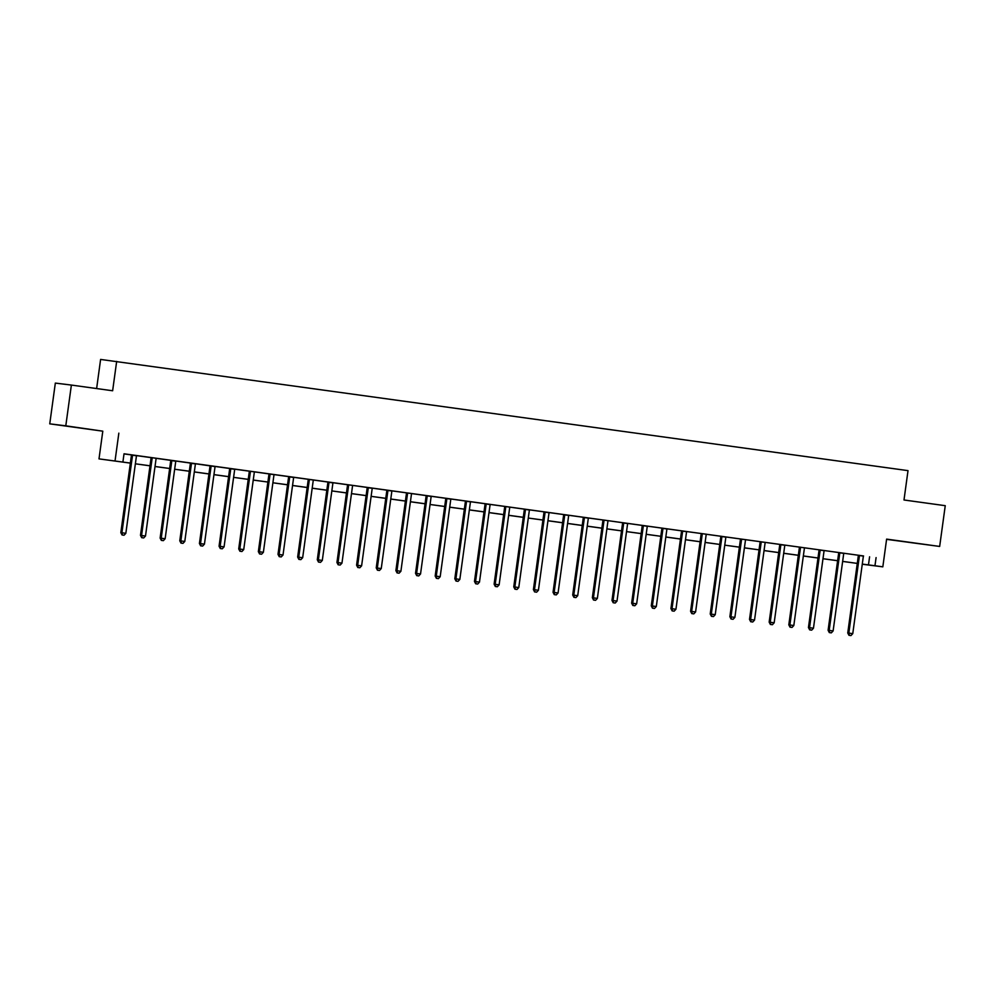 <?xml version="1.0" encoding="UTF-8"?>
<svg xmlns="http://www.w3.org/2000/svg" width="995" height="995" viewBox="0 0 995 995"><rect width="100%" height="100%" fill="white"/><g stroke="black" fill="none" stroke-linecap="round" stroke-linejoin="round"><path stroke-width="1.49" d="M75.819 427.365L89.04 429.144L75.819 427.365M908.037 542.238L921.258 544.004L908.037 542.238M130.357 463.123L99.002 458.882L130.357 463.073M102.796 431.171L65.794 425.823L71.379 385.065L55.334 383.087L49.75 423.845L102.796 431.171L99.002 458.882M96.627 388.547L100.607 359.431L908.012 470.635L903.995 499.987L945.25 505.684L939.666 546.442L886.62 539.116L882.826 566.839L862.267 564.24M886.595 539.352L939.666 546.442M65.794 425.823L49.75 423.845M863.573 555.969L124.027 453.795L122.907 461.954M124.014 453.894L131.303 454.902M136.663 455.635L150.954 457.613M156.302 458.347L170.593 460.324M175.953 461.058L190.244 463.036M195.605 463.769L215.169 466.618A1.642 1.592 97 0 0 214.97 467.215L204.435 544.165L200.505 543.631L211.04 466.667A1.642 1.592 97 0 0 211.015 466.046L210.965 465.822M215.243 466.481L229.534 468.458M234.895 469.192L249.185 471.17M249.173 471.12L268.824 473.881M274.185 474.615L288.475 476.593M293.836 477.326L327.765 482.015M333.126 482.749L347.417 484.727M347.404 484.677L367.055 487.438M372.416 488.172L386.707 490.149M392.067 490.883L411.731 493.557M411.706 493.595L425.997 495.572M431.357 496.306L445.648 498.284M450.996 499.017L465.287 500.995M470.647 501.729L484.938 503.706M490.299 504.44L524.228 509.129M529.589 509.875L543.879 511.84M549.228 512.587L563.518 514.552M568.879 515.298L583.169 517.263M588.53 518.009L602.821 519.975M602.808 519.925L622.46 522.686M627.82 523.432L642.111 525.397M647.459 526.144L661.75 528.109M667.11 528.855L681.401 530.82M686.761 531.566L706.425 534.228M706.4 534.278L720.691 536.243M726.051 536.989L740.342 538.954M745.69 539.7L759.981 541.666M765.342 542.412L779.632 544.377M784.993 545.123L818.922 549.8M824.283 550.546L838.574 552.511M843.922 553.257L858.212 555.222M849.394 635.357L850.961 635.569L849.394 635.357L848.834 633.106L852.765 633.653L863.299 556.69A1.642 1.592 97 0 1 863.498 556.106L858.262 555.397A1.642 1.592 97 0 1 858.287 556.018L847.752 632.982L848.834 633.106L859.369 556.155A1.642 1.592 97 0 0 859.344 555.533L859.294 555.309M829.743 632.646L831.322 632.857L829.743 632.646L829.183 630.395L833.113 630.942L843.66 553.979A1.642 1.592 97 0 1 843.847 553.394L838.611 552.685A1.642 1.592 97 0 1 838.636 553.307L828.101 630.27L829.183 630.395L839.73 553.444A1.642 1.592 97 0 0 839.693 552.822L839.643 552.598M810.104 629.934L811.671 630.146L810.104 629.934L809.532 627.683L813.462 628.231L824.009 551.267A1.642 1.592 97 0 1 824.208 550.683L818.96 549.974A1.642 1.592 97 0 1 818.997 550.596L808.45 627.546L809.532 627.683L820.079 550.732A1.642 1.592 97 0 0 820.054 550.111L819.992 549.887M770.814 624.499L772.381 624.723L770.814 624.499L770.242 622.261L774.172 622.808L784.719 545.845A1.642 1.592 97 0 1 784.918 545.26L779.67 544.551A1.642 1.592 97 0 1 779.707 545.173L769.16 622.124L770.242 622.261L780.789 545.31A1.642 1.592 97 0 0 780.752 544.688L780.702 544.464M765.366 542.362L760.031 541.84A1.642 1.592 97 0 1 760.056 542.462L749.509 619.412L750.603 619.549L761.138 542.598A1.642 1.592 97 0 0 761.113 541.964L761.063 541.753M745.715 539.651L740.379 539.128A1.642 1.592 97 0 1 740.404 539.75L729.87 616.701L730.952 616.838L741.499 539.887A1.642 1.592 97 0 0 741.462 539.253L741.412 539.041M711.873 616.365L713.44 616.589L711.873 616.365L711.301 614.126L715.231 614.674L725.778 537.71A1.642 1.592 97 0 1 725.977 537.126L720.728 536.417A1.642 1.592 97 0 1 720.766 537.039L710.219 613.99L711.301 614.126L721.848 537.176A1.642 1.592 97 0 0 721.823 536.541L721.761 536.33M672.583 610.942L674.15 611.166L672.583 610.942L672.011 608.704L675.941 609.251L686.488 532.288A1.642 1.592 97 0 1 686.687 531.703L681.438 530.994A1.642 1.592 97 0 1 681.475 531.616L670.928 608.567L672.011 608.704L682.558 531.753A1.642 1.592 97 0 0 682.52 531.119L682.471 530.907M652.931 608.231L654.499 608.455L652.931 608.231L652.372 605.992L656.302 606.54L666.837 529.576A1.642 1.592 97 0 1 667.036 528.979L661.799 528.283A1.642 1.592 97 0 1 661.824 528.905L651.277 605.856L652.372 605.992L662.906 529.041A1.642 1.592 97 0 0 662.881 528.407L662.832 528.196M633.28 605.52L634.86 605.744L633.28 605.52L632.721 603.281L636.651 603.828L647.198 526.865A1.642 1.592 97 0 1 647.384 526.268L642.148 525.571A1.642 1.592 97 0 1 642.173 526.193L631.638 603.144L632.721 603.281L643.268 526.33A1.642 1.592 97 0 0 643.23 525.696L643.18 525.484M613.641 602.808L615.208 603.032L613.641 602.808L613.069 600.57L616.999 601.117L627.546 524.154A1.642 1.592 97 0 1 627.745 523.557L622.497 522.86A1.642 1.592 97 0 1 622.534 523.482L611.987 600.433L613.069 600.57L623.616 523.619A1.642 1.592 97 0 0 623.591 522.984L623.529 522.773M574.351 597.386L575.918 597.609L574.351 597.386L573.779 595.147L577.709 595.694L588.256 518.731A1.642 1.592 97 0 1 588.455 518.134L583.207 517.437A1.642 1.592 97 0 1 583.244 518.059L572.697 595.01L573.779 595.147L584.326 518.184A1.642 1.592 97 0 0 584.289 517.562L584.239 517.35M554.7 594.674L556.267 594.898L554.7 594.674L554.14 592.435L558.071 592.983L568.605 516.019A1.642 1.592 97 0 1 568.804 515.422L563.568 514.726A1.642 1.592 97 0 1 563.593 515.348L553.046 592.299L554.14 592.435L564.675 515.472A1.642 1.592 97 0 0 564.65 514.85L564.6 514.639M535.049 591.963L536.628 592.187L535.049 591.963L534.489 589.724L538.419 590.271L548.966 513.308A1.642 1.592 97 0 1 549.153 512.711L543.917 512.002A1.642 1.592 97 0 1 543.942 512.636L533.407 589.587L534.489 589.724L545.036 512.761A1.642 1.592 97 0 0 544.999 512.139L544.949 511.928M515.41 589.251L516.977 589.475L515.41 589.251L514.838 587.013L518.768 587.56L529.315 510.597A1.642 1.592 97 0 1 529.514 510L524.265 509.291A1.642 1.592 97 0 1 524.303 509.925L513.756 586.876L514.838 587.013L525.385 510.049A1.642 1.592 97 0 0 525.36 509.428L525.298 509.216M476.12 583.829L477.687 584.053L476.12 583.829L475.548 581.59L479.478 582.125L490.025 505.174A1.642 1.592 97 0 1 490.224 504.577L484.975 503.868A1.642 1.592 97 0 1 485.013 504.502L474.466 581.453L475.548 581.59L486.095 504.627A1.642 1.592 97 0 0 486.058 504.005L486.008 503.793M456.469 581.117L458.036 581.341L456.469 581.117L455.909 578.879L459.839 579.413L470.374 502.463A1.642 1.592 97 0 1 470.573 501.866L465.337 501.157A1.642 1.592 97 0 1 465.361 501.791L454.814 578.742L455.909 578.879L466.444 501.915A1.642 1.592 97 0 0 466.419 501.293L466.369 501.082M436.817 578.406L438.397 578.63L436.817 578.406L436.258 576.167L440.188 576.702L450.735 499.751A1.642 1.592 97 0 1 450.922 499.154L445.685 498.445A1.642 1.592 97 0 1 445.71 499.08L435.176 576.03L436.258 576.167L446.805 499.204A1.642 1.592 97 0 0 446.767 498.582L446.718 498.371M417.179 575.695L418.746 575.918L417.179 575.695L416.606 573.456L420.537 573.991L431.084 497.04A1.642 1.592 97 0 1 431.283 496.443L426.034 495.734A1.642 1.592 97 0 1 426.071 496.368L415.524 573.319L416.606 573.456L427.153 496.493A1.642 1.592 97 0 0 427.129 495.871L427.066 495.659M377.876 570.272L379.456 570.483L377.876 570.272L377.316 568.033L381.247 568.568L391.794 491.617A1.642 1.592 97 0 1 391.993 491.02L386.744 490.311A1.642 1.592 97 0 1 386.781 490.945L376.234 567.896L377.316 568.033L387.863 491.07A1.642 1.592 97 0 0 387.826 490.448L387.776 490.236M358.237 567.56L359.804 567.772L358.237 567.56L357.678 565.322L361.608 565.856L372.142 488.906A1.642 1.592 97 0 1 372.341 488.309L367.105 487.6A1.642 1.592 97 0 1 367.13 488.222L356.583 565.185L357.678 565.322L368.212 488.358A1.642 1.592 97 0 0 368.187 487.737L368.138 487.525M318.947 562.138L320.514 562.349L318.947 562.138L318.375 559.899L322.305 560.434L332.852 483.483A1.642 1.592 97 0 1 333.051 482.886L327.803 482.177A1.642 1.592 97 0 1 327.84 482.799L317.293 559.762L318.375 559.899L328.922 482.936A1.642 1.592 97 0 0 328.897 482.314L328.835 482.09M279.645 556.715L281.224 556.926L279.645 556.715L279.085 554.476L283.015 555.011L293.562 478.06A1.642 1.592 97 0 1 293.761 477.463L288.513 476.754A1.642 1.592 97 0 1 288.55 477.376L278.003 554.339L279.085 554.476L289.632 477.513A1.642 1.592 97 0 0 289.595 476.891L289.545 476.667M274.21 474.578L268.874 474.043A1.642 1.592 97 0 1 268.899 474.665L258.352 551.628L259.446 551.765L269.981 474.802A1.642 1.592 97 0 0 269.956 474.18L269.906 473.956M220.716 548.581L222.283 548.792L220.716 548.581L220.144 546.342L224.074 546.877L234.621 469.926A1.642 1.592 97 0 1 234.82 469.329L229.571 468.62A1.642 1.592 97 0 1 229.609 469.242L219.062 546.205L220.144 546.342L230.691 469.379A1.642 1.592 97 0 0 230.666 468.757L230.604 468.533M181.413 543.158L182.993 543.369L181.413 543.158L180.854 540.919L184.784 541.454L195.331 464.503A1.642 1.592 97 0 1 195.53 463.906L190.281 463.197A1.642 1.592 97 0 1 190.319 463.819L179.772 540.783L180.854 540.919L191.401 463.956A1.642 1.592 97 0 0 191.363 463.334L191.314 463.11M161.775 540.447L163.342 540.658L161.775 540.447L161.215 538.208L165.145 538.743L175.68 461.792A1.642 1.592 97 0 1 175.879 461.195L170.642 460.486A1.642 1.592 97 0 1 170.667 461.108L160.12 538.071L161.215 538.208L171.749 461.245A1.642 1.592 97 0 0 171.725 460.623L171.675 460.399M156.327 458.297L150.941 457.563M122.484 535.024L124.052 535.235L122.484 535.024L121.912 532.773L125.843 533.32L136.39 456.369A1.642 1.592 97 0 1 136.589 455.772L131.34 455.063A1.642 1.592 97 0 1 131.377 455.685L120.83 532.648L121.912 532.773L132.459 455.822A1.642 1.592 97 0 0 132.434 455.2L132.372 454.976M118.84 433.148L115.047 460.859M876.085 557.598L874.966 565.745L882.826 566.839M71.379 385.065L112.634 390.761L116.664 361.409M865.426 564.575L862.279 564.14L865.426 564.575M842.641 561.379L857.28 563.406L842.641 561.429M837.628 560.732L822.989 558.717L837.628 560.695M817.977 558.021L803.338 556.006M798.326 555.309L783.699 553.295M778.687 552.598L764.048 550.583M744.409 547.822L759.048 549.849L744.409 547.872M739.397 547.175L724.758 545.16L739.397 547.138M705.119 542.399L719.758 544.427L705.107 542.449M700.094 541.753L685.468 539.738M680.456 539.041L665.817 537.026M646.178 534.265L660.817 536.293L646.178 534.315M641.166 533.619L626.527 531.604L641.166 533.581M606.888 528.842L621.527 530.87L606.875 528.892M601.863 528.196L587.237 526.181M582.224 525.484L567.585 523.469M562.573 522.773L547.947 520.758M542.934 520.062L528.295 518.047L542.934 520.024M523.283 517.35L508.644 515.335M503.632 514.639L489.005 512.624M483.993 511.928L469.354 509.913M449.715 507.151L464.354 509.166L449.715 507.201M444.703 506.505L430.064 504.49L444.703 506.455M425.052 503.793L410.413 501.766M405.4 501.082L390.774 499.055M385.762 498.371L371.123 496.343L385.762 498.321M351.484 493.595L366.123 495.609L351.484 493.632M346.471 492.948L331.832 490.921L346.471 492.898M326.82 490.236L312.181 488.209M307.169 487.525L292.542 485.498M287.53 484.814L272.891 482.786L287.53 484.764M253.252 480.038L267.891 482.053L253.24 480.075M248.24 479.391L233.601 477.364L248.24 479.341M228.589 476.68L213.95 474.652M208.938 473.968L194.311 471.941M189.299 471.257L174.66 469.23L189.299 471.207M155.021 466.481L169.66 468.496L155.009 466.518M150.009 465.834L135.37 463.807L150.009 465.784M862.292 564.09L874.966 565.745M194.311 471.904L208.95 473.918M213.962 474.615L228.589 476.63M292.542 485.46L307.181 487.475M312.194 488.172L326.82 490.187M390.774 499.017L405.413 501.032M410.425 501.729L425.052 503.744M469.366 509.863L483.993 511.878M489.005 512.574L503.644 514.589M508.656 515.286L523.283 517.3M547.947 520.708L562.585 522.736M567.598 523.42L582.224 525.447M587.237 526.131L601.875 528.158M665.829 536.977L680.456 539.004M685.468 539.688L700.107 541.715M764.061 550.533L778.687 552.561M783.699 553.245L798.338 555.272M803.351 555.956L817.989 557.984M869.58 556.802L868.461 564.949M847.752 632.982L848.959 635.295M850.961 635.569L852.765 633.653M828.101 630.27L829.308 632.584M831.322 632.857L833.113 630.942M808.45 627.546L809.669 629.872M811.671 630.146L813.462 628.231M800.428 548.021L799.346 547.884L788.811 624.835L789.893 624.972L800.428 548.021A1.642 1.592 97 0 0 800.403 547.399L800.353 547.175M790.453 627.211L792.032 627.435L790.453 627.211L789.893 624.972L793.823 625.519L804.358 548.556A1.642 1.592 97 0 1 804.557 547.971L804.669 547.772M799.346 547.884A1.642 1.592 97 0 0 799.321 547.262L799.259 547.026M788.811 624.835L790.018 627.161M792.032 627.435L793.823 625.519M769.16 622.124L770.379 624.45M772.381 624.723L774.172 622.808M751.163 621.788L752.73 622.012L751.163 621.788L750.603 619.549L754.533 620.096L765.068 543.133A1.642 1.592 97 0 1 765.267 542.549L765.379 542.35M749.509 619.412L750.727 621.738M752.73 622.012L754.533 620.096M731.512 619.077L733.091 619.3L731.512 619.077L730.952 616.838L734.882 617.385L745.429 540.422A1.642 1.592 97 0 1 745.616 539.837L745.728 539.638M729.87 616.701L731.076 619.027M733.091 619.3L734.882 617.385M710.219 613.99L711.437 616.315M713.44 616.589L715.231 614.674M702.196 534.464L701.114 534.327L690.58 611.278L691.662 611.415L702.196 534.464A1.642 1.592 97 0 0 702.171 533.83L702.122 533.619M692.221 613.654L693.801 613.878L692.221 613.654L691.662 611.415L695.592 611.962L706.127 534.999A1.642 1.592 97 0 1 706.326 534.414L706.438 534.215M701.114 534.327A1.642 1.592 97 0 0 701.089 533.706L701.027 533.469M690.58 611.278L691.786 613.604M693.801 613.878L695.592 611.962M670.928 608.567L672.147 610.893M674.15 611.166L675.941 609.251M651.277 605.856L652.496 608.181M654.499 608.455L656.302 606.54M631.638 603.144L632.845 605.47M634.86 605.744L636.651 603.828M611.987 600.433L613.206 602.759M615.208 603.032L616.999 601.117M603.965 520.907L602.883 520.771L592.348 597.721L593.43 597.858L603.965 520.907A1.642 1.592 97 0 0 603.94 520.273L603.89 520.062M593.99 600.097L595.557 600.321L593.99 600.097L593.43 597.858L597.361 598.405L607.895 521.442A1.642 1.592 97 0 1 608.094 520.845L608.206 520.659M602.883 520.771A1.642 1.592 97 0 0 602.858 520.149L602.796 519.912M592.348 597.721L593.555 600.047M595.557 600.321L597.361 598.405M572.697 595.01L573.916 597.336M575.918 597.609L577.709 595.694M553.046 592.299L554.265 594.624M556.267 594.898L558.071 592.983M533.407 589.587L534.613 591.913M536.628 592.187L538.419 590.271M513.756 586.876L514.975 589.202M516.977 589.475L518.768 587.56M505.734 507.338L504.652 507.214L494.117 584.164L495.199 584.301L505.734 507.338A1.642 1.592 97 0 0 505.709 506.716L505.659 506.505M495.759 586.54L497.326 586.764L495.759 586.54L495.199 584.301L499.129 584.836L509.664 507.885A1.642 1.592 97 0 1 509.863 507.288L509.975 507.102M504.652 507.214A1.642 1.592 97 0 0 504.627 506.579L504.564 506.355M494.117 584.164L495.323 586.49M497.326 586.764L499.129 584.836M474.466 581.453L475.685 583.779M477.687 584.053L479.478 582.125M454.814 578.742L456.033 581.068M458.036 581.341L459.839 579.413M435.176 576.03L436.382 578.356M438.397 578.63L440.188 576.702M415.524 573.319L416.743 575.645M418.746 575.918L420.537 573.991M407.502 493.781L406.42 493.657L395.886 570.608L396.968 570.744L407.502 493.781A1.642 1.592 97 0 0 407.477 493.159L407.428 492.948M397.527 572.983L399.094 573.195L397.527 572.983L396.968 570.744L400.898 571.279L411.433 494.328A1.642 1.592 97 0 1 411.631 493.731L411.743 493.532M406.42 493.657A1.642 1.592 97 0 0 406.395 493.022L406.333 492.799M395.886 570.608L397.092 572.933M399.094 573.195L400.898 571.279M376.234 567.896L377.453 570.222M379.456 570.483L381.247 568.568M356.583 565.185L357.802 567.511M359.804 567.772L361.608 565.856M348.573 485.647L347.479 485.51L336.944 562.473L338.026 562.61L348.573 485.647A1.642 1.592 97 0 0 348.536 485.025L348.486 484.814M338.586 564.849L340.166 565.06L338.586 564.849L338.026 562.61L341.957 563.145L352.504 486.194A1.642 1.592 97 0 1 352.69 485.597L352.802 485.398M347.479 485.51A1.642 1.592 97 0 0 347.454 484.888L347.392 484.652M336.944 562.473L338.151 564.799M340.166 565.06L341.957 563.145M317.293 559.762L318.512 562.088M320.514 562.349L322.305 560.434M309.271 480.224L308.189 480.087L297.654 557.051L298.736 557.188L309.271 480.224A1.642 1.592 97 0 0 309.246 479.602L309.196 479.379M299.296 559.426L300.863 559.638L299.296 559.426L298.736 557.188L302.667 557.722L313.201 480.772A1.642 1.592 97 0 1 313.4 480.175L313.512 479.976M308.189 480.087A1.642 1.592 97 0 0 308.164 479.466L308.102 479.229M297.654 557.051L298.861 559.377M300.863 559.638L302.667 557.722M278.003 554.339L279.222 556.665M281.224 556.926L283.015 555.011M260.006 554.004L261.573 554.215L260.006 554.004L259.446 551.765L263.376 552.3L273.911 475.349A1.642 1.592 97 0 1 274.11 474.752L274.222 474.553M258.352 551.628L259.571 553.954M261.573 554.215L263.376 552.3M250.342 472.09L249.248 471.953L238.713 548.917L239.795 549.053L250.342 472.09A1.642 1.592 97 0 0 250.305 471.468L250.255 471.244M240.355 551.292L241.934 551.504L240.355 551.292L239.795 549.053L243.725 549.588L254.26 472.637A1.642 1.592 97 0 1 254.459 472.04L254.571 471.841M249.248 471.953A1.642 1.592 97 0 0 249.223 471.331L249.16 471.095M238.713 548.917L239.919 551.242M241.934 551.504L243.725 549.588M219.062 546.205L220.281 548.531M222.283 548.792L224.074 546.877M201.065 545.869L202.632 546.081L201.065 545.869L200.505 543.631L199.423 543.494L209.957 466.531A1.642 1.592 97 0 0 209.933 465.909L209.87 465.672M199.423 543.494L200.629 545.82M202.632 546.081L204.435 544.165M179.772 540.783L180.99 543.108M182.993 543.369L184.784 541.454M160.12 538.071L161.339 540.385M163.342 540.658L165.145 538.743M152.111 458.533L151.016 458.396L140.482 535.36L141.564 535.484L152.111 458.533A1.642 1.592 97 0 0 152.073 457.911L152.024 457.688M142.123 537.735L143.703 537.947L142.123 537.735L141.564 535.484L145.494 536.031L156.028 459.081A1.642 1.592 97 0 1 156.227 458.484L156.339 458.285M151.016 458.396A1.642 1.592 97 0 0 150.991 457.775L150.929 457.538M140.482 535.36L141.688 537.673M143.703 537.947L145.494 536.031M120.83 532.648L122.049 534.962M124.052 535.235L125.843 533.32M859.369 556.155L858.287 556.018M859.344 555.533L858.262 555.397M839.73 553.444L838.636 553.307M839.693 552.822L838.611 552.685M820.079 550.732L818.997 550.596M820.054 550.111L818.96 549.974M800.403 547.399L799.321 547.262M780.789 545.31L779.707 545.173M780.752 544.688L779.67 544.551M761.138 542.598L760.056 542.462M761.113 541.964L760.031 541.84M741.499 539.887L740.404 539.75M741.462 539.253L740.379 539.128M721.848 537.176L720.766 537.039M721.823 536.541L720.728 536.417M702.171 533.83L701.089 533.706M682.558 531.753L681.475 531.616M682.52 531.119L681.438 530.994M662.906 529.041L661.824 528.905M662.881 528.407L661.799 528.283M643.268 526.33L642.173 526.193M643.23 525.696L642.148 525.571M623.616 523.619L622.534 523.482M623.591 522.984L622.497 522.86M603.94 520.273L602.858 520.149M584.326 518.184L583.244 518.059M584.289 517.562L583.207 517.437M564.675 515.472L563.593 515.348M564.65 514.85L563.568 514.726M545.036 512.761L543.942 512.636M544.999 512.139L543.917 512.002M525.385 510.049L524.303 509.925M525.36 509.428L524.265 509.291M505.709 506.716L504.627 506.579M486.095 504.627L485.013 504.502M486.058 504.005L484.975 503.868M466.444 501.915L465.361 501.791M466.419 501.293L465.337 501.157M446.805 499.204L445.71 499.08M446.767 498.582L445.685 498.445M427.153 496.493L426.071 496.368M427.129 495.871L426.034 495.734M407.477 493.159L406.395 493.022M387.863 491.07L386.781 490.945M387.826 490.448L386.744 490.311M368.212 488.358L367.13 488.222M368.187 487.737L367.105 487.6M348.536 485.025L347.454 484.888M328.922 482.936L327.84 482.799M328.897 482.314L327.803 482.177M309.246 479.602L308.164 479.466M289.632 477.513L288.55 477.376M289.595 476.891L288.513 476.754M269.981 474.802L268.899 474.665M269.956 474.18L268.874 474.043M250.305 471.468L249.223 471.331M230.691 469.379L229.609 469.242M230.666 468.757L229.571 468.62M211.04 466.667L209.957 466.531M211.015 466.046L209.933 465.909M191.401 463.956L190.319 463.819M191.363 463.334L190.281 463.197M171.749 461.245L170.667 461.108M171.725 460.623L170.642 460.486M152.073 457.911L150.991 457.775M132.459 455.822L131.377 455.685M132.434 455.2L131.34 455.063"/></g></svg>
